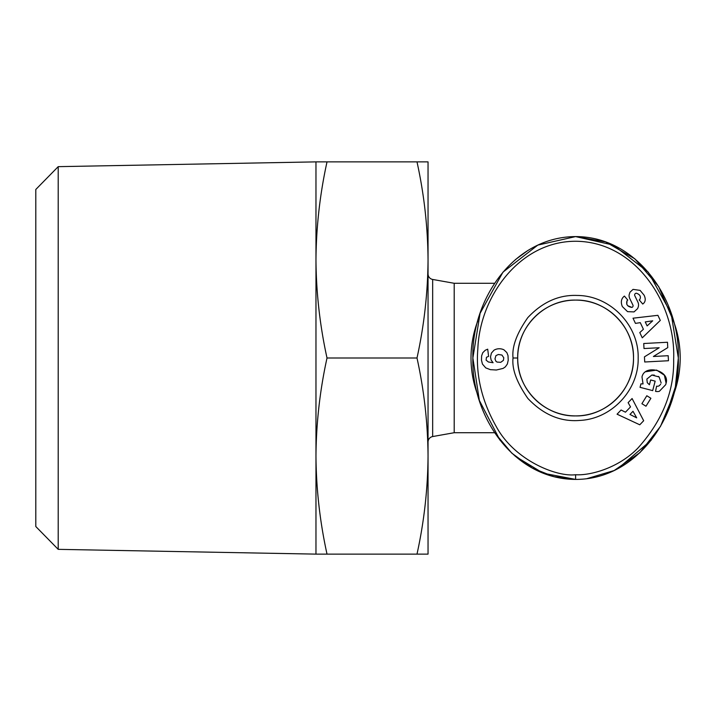 <?xml version="1.0" encoding="UTF-8"?>
<svg xmlns="http://www.w3.org/2000/svg" width="716" height="716" viewBox="0 0 716 716"><rect width="100%" height="100%" fill="white"/><g stroke="black" fill="none" stroke-linecap="round" stroke-linejoin="round"><path stroke-width="1.07" d="M575.601 474.735C556.601 477.16 514.357 460.29 496.224 426.512C481.778 400.96 475.657 375.086 477.84 348.889C479.747 296.854 519.422 241.283 575.601 241.265C635.781 241.498 675.904 303.924 673.658 359.262C674.329 391.258 662.354 420.936 637.705 448.314C617.711 468.595 589.608 475.666 575.601 474.735L575.601 479.407C513.524 479.29 471.164 415.933 472.873 357.812C471.405 299.628 513.605 236.799 575.601 236.593L613.415 245.114L648.24 272.152L671.116 313.313L678.329 358L675.376 386.891L665.862 415.969M617.926 468.631L651.068 440.376M638.171 358C638.914 389.898 611.706 419.012 579.826 420.426C560.637 422.019 543.319 414.698 527.88 398.472C516.737 382.442 511.788 368.946 513.032 358C511.806 346.875 516.719 333.423 527.799 317.627C542.424 302.071 558.901 294.679 577.23 295.448C610.077 295.493 638.985 325.162 638.171 358M633.508 358C634.26 389.056 606.524 416.658 575.619 415.906C544.715 416.721 516.925 389.003 517.695 358C517.015 326.97 544.455 299.386 575.682 300.094C606.586 299.395 634.251 326.952 633.508 358A57.907 57.907 0 0 0 575.601 300.094A57.907 57.907 0 0 0 517.695 358A57.907 57.907 0 0 0 575.601 415.906A57.907 57.907 0 0 0 633.508 358M643.049 383.928L641.992 376.938L643.049 383.928L640.945 383.848L640.041 387.329L652.688 390.623L655.158 381.136L650.665 379.972L649.421 384.76L647.282 382.702L646.852 379.068L647.282 382.702M658.237 376.392L659.132 376.974L661.154 382.962L659.132 376.974L651.873 375.023L646.852 379.068L651.873 375.023L654.317 375.095M644.123 295.216C645.653 298.491 645.572 301.105 643.89 303.065C645.572 301.105 645.653 298.491 644.123 295.216L640.104 290.374L633.06 289.38L640.104 290.374M622.347 306.573C620.665 302.421 621.13 299.1 623.761 296.621C621.13 299.1 620.665 302.421 622.347 306.573L627.556 311.648L622.347 306.573M58.211 166.649L58.211 549.351L315.971 554.121L315.971 161.879L58.211 166.649L35.8 189.471L35.8 526.529L58.211 549.351M428.043 442.076A5.603 5.603 0 0 1 432.661 436.554L432.661 279.446A5.603 5.603 0 0 1 428.043 273.924M499.983 440.179L479.344 400.423L472.873 358L480.087 313.313L502.963 272.152L537.788 245.114L575.601 236.593C637.831 236.557 680.343 300.926 678.329 358.26C680.057 415.593 637.5 479.559 575.601 479.407L554.077 476.713L532.203 468.04L511.77 453.13L494.631 432.715L454.195 432.715L454.195 283.285L494.631 283.285M575.601 236.593L605.521 241.856L634.823 258.798L658.693 286.606L673.47 321.072A104.599 104.599 0 0 1 673.479 394.883M477.742 394.928A104.599 104.599 0 0 1 477.742 321.072M643.89 303.065L642.753 304.058L639.236 299.923L639.871 299.377C641.16 296.567 640.014 294.509 636.417 293.22A1.745 1.745 0 0 0 634.806 295.717L637.902 302.125A6.534 6.534 0 0 1 638.108 307.343L637.598 308.632L634.036 311.908L627.556 311.648L634.036 311.908L637.598 308.632L638.108 307.343M499.303 348.746A10.516 10.516 0 0 1 503.975 349.838L506.847 352.585L507.993 355.548L508.226 360.157L507.367 364.032L505.371 366.852L503.115 368.409L496.349 370.011L490.362 369.653L485.743 367.89L482.441 364.068L481.474 360.175L481.617 355.888L482.754 352.728L485.26 350.24L487.703 349.175L488.598 356.353L486.459 357.284L486.101 360.157L488.402 361.992L493.082 362.726L491.131 360.067L490.505 356.908L491.418 353.086L493.995 350.187A10.516 10.516 0 0 1 499.303 348.746M315.971 554.121L327.015 554.121C319.9 521.722 316.221 489.037 315.971 456.065C316.221 423.084 319.9 390.399 327.015 358C319.9 325.601 316.221 292.916 315.971 259.935C316.221 226.963 319.9 194.278 327.015 161.879L315.971 161.879M327.015 161.879L427.559 161.879M327.015 358L416.998 358C424.114 325.601 427.801 292.916 428.043 259.935C427.801 226.963 424.114 194.278 416.998 161.879M327.015 554.121L416.998 554.121C424.114 521.722 427.801 489.037 428.043 456.065C427.801 423.084 424.114 390.399 416.998 358M416.998 554.121L428.043 554.121L416.998 554.121M428.043 554.121L428.043 161.879M597.046 476.731L587.165 478.637M515.225 456.226L543.274 473.24L575.601 479.407L553.71 476.623M527.871 250.493L515.35 259.666M586.771 478.691L614.149 470.537L639.925 452.664L660.528 426.315L673.47 394.928M633.016 318.199L657.897 315.317L660.295 320.419L642.27 337.836L639.791 332.582L643.407 329.279L640.283 322.656L635.45 323.381L633.016 318.199M641.903 403.699L646.817 395.751L650.898 398.275L645.984 406.223L641.903 403.699M641.992 376.938C644.686 363.889 670.104 370.512 666.095 383.212L665.719 384.653L659.355 391.312A8.055 8.055 0 0 1 655.534 391.366L656.608 386.157A3.267 3.267 0 0 0 659.651 385.387L660.653 384.143M623.761 296.621L624.397 296.084L627.771 300.049L627.055 300.657C625.865 304.506 627.493 306.761 631.942 307.406A1.745 1.745 0 0 0 632.899 305.016L629.731 298.483A6.534 6.534 0 0 1 629.131 294.831L629.973 292.2L633.06 289.38L629.973 292.2M668.458 360.739L644.713 361.992L644.445 356.845L659.185 347.743L644.006 348.54L643.738 343.51L667.482 342.257L667.76 347.618L653.386 356.487L668.189 355.709L668.458 360.739M632.085 398.526L643.675 420.731L639.773 424.794L617.067 414.197L621.085 410L625.453 412.192L630.519 406.912L628.12 402.652L632.085 398.526M659.355 391.312L665.719 384.653M666.095 383.212L664.403 375.229L656.644 370.091L645.751 371.72M636.417 293.22C640.014 294.509 641.16 296.567 639.871 299.377M631.942 307.406L627.655 305.678M626.76 304.291L627.055 300.657M645.25 321.923L647.121 325.896L652.697 320.813L645.25 321.923M632.989 411.279L629.946 414.457L636.685 417.84L632.989 411.279M494.971 358.922L495.937 361.303L497.101 362.081L500.744 362.314L503.42 360.354L503.778 357.776L501.934 355.046L498.399 354.492L495.937 355.601L494.971 358.922M513.032 358L517.695 358M454.195 432.715L432.661 436.554M454.195 283.285L432.661 279.446"/></g></svg>
